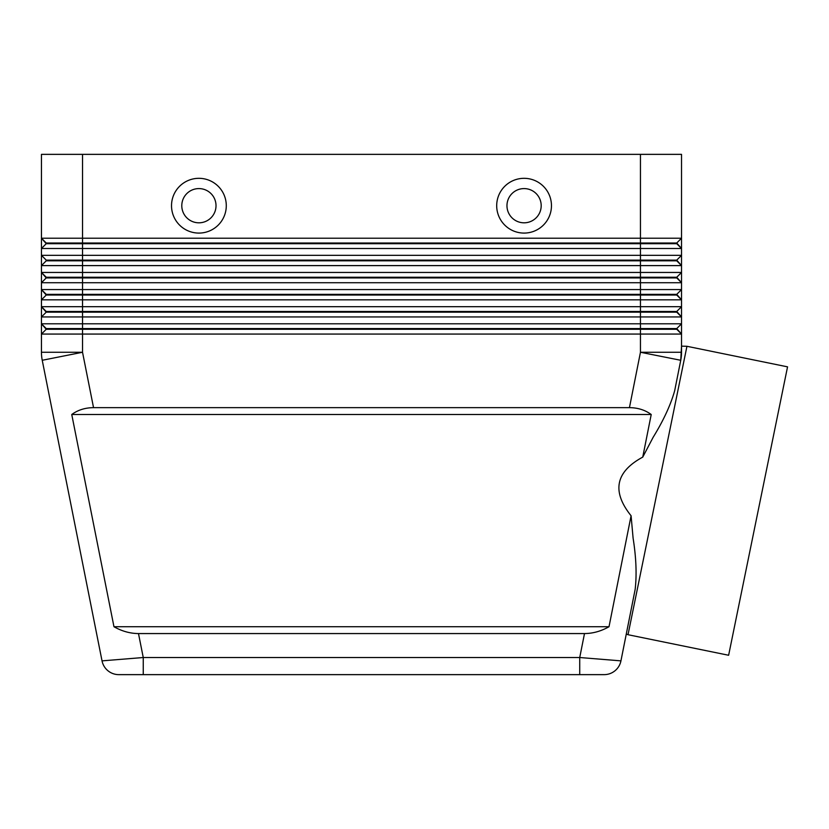 <?xml version="1.0" encoding="UTF-8"?>
<svg xmlns="http://www.w3.org/2000/svg" width="829" height="829" viewBox="0 0 829 829"><rect width="100%" height="100%" fill="white"/><g stroke="black" fill="none" stroke-linecap="round" stroke-linejoin="round"><path stroke-width="1.24" d="M628.019 634.713L626.289 634.019L620.942 660.868L579.73 657.521L579.73 674.64L604.165 674.64A17.119 17.119 0 0 0 620.942 660.868L635.138 589.512C636.869 574.798 636.185 557.668 633.097 538.135L631.087 515.762L609.014 626.724C601.077 631.221 592.911 633.501 584.497 633.563L138.484 633.563C130.07 633.501 121.904 631.221 113.967 626.724L71.75 414.5C77.895 410.003 85.159 407.713 93.542 407.65L629.439 407.65C637.822 407.713 645.086 410.003 651.221 414.5L642.744 457.111L653.159 437.266C663.49 420.458 670.661 404.946 674.682 390.718L680.744 360.283L681.531 346.149L686.94 346.294L787.55 366.853L728.629 655.262L628.019 634.713L686.94 346.294M107.957 670.754A17.119 17.119 0 0 0 118.816 674.64A17.119 17.119 0 0 1 107.957 670.754A17.119 17.119 0 0 0 118.816 674.64L143.251 674.64L143.251 657.521L102.029 660.868A17.119 17.119 0 0 0 107.957 670.754A17.119 17.119 0 0 1 102.029 660.868A17.119 17.119 0 0 0 118.816 674.64L604.165 674.64A17.119 17.119 0 0 0 620.942 660.868A17.119 17.119 0 0 1 604.165 674.64M681.531 238.224L681.531 154.36L681.531 238.224L82.527 238.224L82.527 154.36L41.45 154.36L41.45 238.224L46.237 243.695L676.733 243.695L681.531 248.493L681.531 238.224L676.733 243.011L46.237 243.011L41.45 238.224L41.45 248.493L681.531 248.493L681.531 255.332L41.45 255.332L46.237 260.13L41.45 255.332L41.45 265.601L681.531 265.601L681.531 255.332L676.733 260.13L46.237 260.13L46.237 260.814L676.733 260.814L681.531 265.601L676.733 260.13M46.237 243.695L41.45 248.493L41.45 255.332M681.531 154.36L640.454 154.36L640.454 272.451L41.45 272.451L41.45 282.72L681.531 282.72L681.531 272.451L640.454 272.451L640.454 277.238L46.237 277.238L41.45 272.451L46.237 277.922L676.733 277.922L681.531 282.72L676.733 277.238L640.454 277.238L640.454 289.57L41.45 289.57L41.45 299.829L681.531 299.829L681.531 289.57L640.454 289.57L640.454 294.357L46.237 294.357L41.45 289.57L46.237 295.041L676.733 295.041L681.531 299.829L676.733 294.357L640.454 294.357L640.454 306.678L41.45 306.678L41.45 316.947L681.531 316.947L681.531 306.678L640.454 306.678L640.454 311.476L46.237 311.476L41.45 306.678L46.237 312.16L676.733 312.16L681.531 316.947L676.733 311.476L640.454 311.476L640.454 323.797L41.45 323.797L41.45 334.066L681.531 334.066L681.531 323.797L640.454 323.797L640.454 328.585L46.237 328.585L41.45 323.797L46.237 329.268L676.733 329.268L681.531 334.066L676.733 328.585L640.454 328.585L640.454 352.263L629.439 407.65M93.542 407.65L82.527 352.263L82.527 238.224L41.45 238.224M46.237 260.814L41.45 265.601L41.45 272.451M46.237 277.922L41.45 282.72L41.45 289.57M676.733 277.238L681.531 272.451L681.531 265.601M46.237 295.041L41.45 299.829L41.45 306.678M676.733 294.357L681.531 289.57L681.531 282.72M46.237 312.16L41.45 316.947L41.45 323.797M676.733 311.476L681.531 306.678L681.531 299.829M46.237 329.268L41.45 334.066L41.45 352.263A41.077 41.077 0 0 0 42.238 360.283L102.029 660.868M676.733 328.585L681.531 323.797L681.531 316.947M198.898 188.587A17.119 17.119 0 0 0 181.789 205.706A17.119 17.119 0 0 0 198.898 222.814A17.119 17.119 0 0 0 216.017 205.706A17.119 17.119 0 0 0 198.898 188.587A17.119 17.119 0 0 0 181.789 205.706A17.119 17.119 0 0 0 198.898 222.814A17.119 17.119 0 0 0 216.017 205.706A17.119 17.119 0 0 0 198.898 188.587M198.898 233.084A27.388 27.388 0 0 1 171.52 205.706A27.388 27.388 0 0 1 198.898 178.318A27.388 27.388 0 0 1 226.286 205.706A27.388 27.388 0 0 1 198.898 233.084M524.073 233.084A27.388 27.388 0 0 1 496.695 205.706A27.388 27.388 0 0 1 524.073 178.318A27.388 27.388 0 0 1 551.461 205.706A27.388 27.388 0 0 1 524.073 233.084M524.073 222.814A17.119 17.119 0 0 1 506.965 205.706A17.119 17.119 0 0 1 524.073 188.587A17.119 17.119 0 0 1 541.192 205.706A17.119 17.119 0 0 1 524.073 222.814M631.087 515.762C611.605 491.431 615.491 471.877 642.744 457.111M674.682 390.718L680.744 360.283A41.077 41.077 0 0 0 681.531 352.263L681.531 334.066M82.527 154.36L640.454 154.36M676.733 243.011L681.531 248.493M71.75 414.5L651.221 414.5M113.967 626.724L609.014 626.724M681.531 352.263A41.077 41.077 0 0 1 681.334 356.294A41.077 41.077 0 0 0 681.531 352.263A41.077 41.077 0 0 1 680.744 360.283L640.454 352.263L681.531 352.263M584.497 633.563L579.73 657.521L143.251 657.521L138.484 633.563M82.527 352.263L42.238 360.283A41.077 41.077 0 0 1 41.45 352.263L82.527 352.263M620.942 660.868A17.119 17.119 0 0 1 615.014 670.754"/></g></svg>
